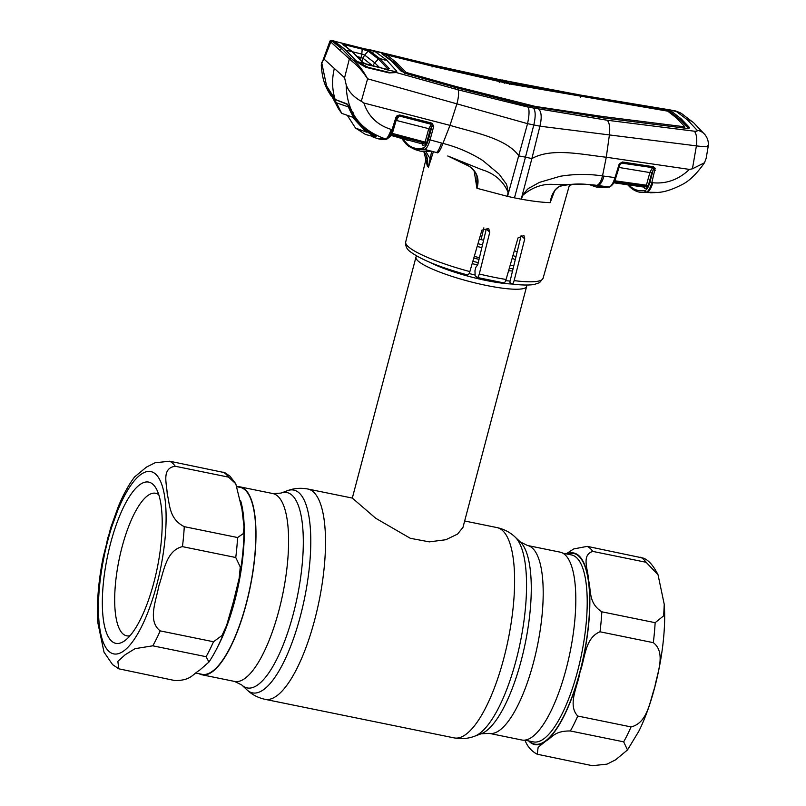 <?xml version="1.0" encoding="UTF-8"?>
<svg xmlns="http://www.w3.org/2000/svg" width="806" height="806" viewBox="0 0 806 806"><rect width="100%" height="100%" fill="white"/><g stroke="black" fill="none" stroke-linecap="round" stroke-linejoin="round"><path stroke-width="1.21" d="M199.142 673.715A95.864 29.772 -78.5 0 0 201.953 674.783A95.864 29.772 -78.5 0 0 246.334 603.714A95.864 29.772 -78.5 0 0 240.269 486.915A95.864 29.772 -78.5 0 0 237.266 486.784M527.487 545.491L560.099 552.14A95.864 29.772 101.5 0 1 566.165 668.93A95.864 29.772 101.5 0 1 521.794 739.999L489.171 733.349A95.864 29.772 -78.5 0 0 533.552 662.28A95.864 29.772 -78.5 0 0 527.487 545.491L520.293 541.934L515.155 537.098C510.158 532.323 504.113 529.159 497.02 527.587L464.659 520.988M479.308 239.11A57.236 9.853 -165.2 0 1 483.6 240.269M514.359 250.666A57.236 9.853 -165.2 0 1 517.17 251.885M526.489 285.032A57.236 9.853 -165.2 0 1 526.64 286.412A57.236 9.853 -165.2 0 1 477.656 283.531A57.236 9.853 -165.2 0 1 417.992 260.912A57.236 9.853 -165.2 0 1 415.967 257.164A57.236 9.853 -165.2 0 1 416.773 256.046M415.967 257.164L352.313 498.088L375.717 518.268L410.304 538.297L429.306 541.864L445.849 539.728L457.596 534.056L462.987 527.326L526.64 286.412M513.795 265.779A57.236 9.853 -165.2 0 1 510.127 265.375M479.026 259.391A57.236 9.853 -165.2 0 1 473.797 258.031M570.356 730.971C554.206 730.82 552.372 737.52 545.833 741.087L538.136 747.283L537.239 754.235L592.38 765.7L607.019 764.138L615.623 759.806L627.501 749.943L623.663 741.842L570.356 730.971A107.309 33.328 -78.5 0 0 574.104 723.869A107.309 33.328 -78.5 0 0 577.751 716.04L631.058 726.911C647.782 722.962 649.817 700.978 654.754 687.337C657.172 673.232 666.33 652.528 653.313 642.664L600.007 631.793C584.793 637.899 585.075 658.734 579.998 672.103C577.821 686.057 567.162 704.918 577.751 716.04M566.175 553.863L573.741 548.926L587.242 546.367L643.238 558.095C648.407 559.878 653.344 565.449 658.049 574.809L646.12 562.286L592.813 551.415C580.844 555.062 588.451 570.316 588.44 579.806C591.392 589.932 587.977 602.898 601.84 611.814L655.147 622.685L663.67 615.814L664.245 604.349L658.049 574.809M537.239 754.235C532.494 751.756 528.847 748.079 526.298 743.203L524.847 740.14M118.825 668.819L174.811 680.546C190.962 680.707 192.795 673.997 199.344 670.431L208.945 662.048L206.094 656.688L152.787 645.818L135.045 648.669L125.172 654.744L117.847 661.353L118.825 668.819L112.578 664.628L104.004 652.114L97.808 622.575C96.609 602.797 98.423 580.884 103.269 556.825L110.754 527.547L118.452 506.218C123.328 494.511 128.688 484.759 134.552 476.981L146.44 467.107L155.084 462.765L169.683 461.213L224.824 472.679L229.911 476.134L235.765 483.711L228.551 477.132L175.255 466.261C161.119 468.236 166.973 484.205 167.205 493.917C169.925 504.093 168.726 518.732 184.272 526.661L237.579 537.531L243.16 533.733L244.027 527.074L241.951 509.14L235.765 483.711M182.448 546.639C165.855 550.488 163.759 572.29 158.842 585.871C156.394 600.077 147.125 620.882 160.193 630.886L213.499 641.757L222.003 635.491L226.607 625.486L233.508 601.447L239.17 578.245L240.269 567.001L235.755 557.51L182.448 546.639A107.309 33.328 101.5 0 0 184.272 526.661M111.56 641.082A82.272 25.55 101.5 0 1 110.624 543.103A82.272 25.55 101.5 0 1 152.969 484.376A82.272 25.55 101.5 0 1 155.991 488.204A82.272 25.55 101.5 0 1 157.301 567.837A82.272 25.55 101.5 0 1 124.91 640.589A82.272 25.55 101.5 0 1 111.56 641.082M130.038 635.692A72.731 22.588 101.5 0 1 126.623 635.803A72.731 22.588 101.5 0 1 122.855 633.808A72.731 22.588 101.5 0 1 120.426 553.561A72.731 22.588 101.5 0 1 155.689 493.272A72.731 22.588 101.5 0 1 158.792 494.713M237.216 486.774L240.168 487.378A95.39 29.631 101.5 0 1 245.115 489.998A95.39 29.631 101.5 0 1 248.288 595.241A95.39 29.631 101.5 0 1 202.054 674.31L195.888 673.05M102.291 565.832L107.682 538.166L117.485 511.085M366.337 132.184L352.353 117.092L341.724 113.354L338.429 108.689L327.558 88.116L336.455 102.846L341.724 113.354M366.297 132.063L355.496 128.043L365.461 134.441L374.085 136.768M372.392 133.887L374.508 136.456C362.398 129.756 353.713 119.963 348.464 107.067L350.398 109.072M348.263 105.324L347.89 106.735L348.464 107.067M347.89 106.735L336.455 102.846M373.007 66.011L362.922 58.183L361.058 57.589L361.803 54.103L364.644 55.06L374.77 62.898L378.417 59.009L387.948 69.074L389.389 68.681L385.963 69.598L396.078 71.724L395 72.631M396.078 71.724L389.953 72.832M386.93 69.316L366.327 64.44L361.642 61.508L352.141 51.655L343.104 44.763L346.328 45.176L346.248 46.627M368.493 67.482L357.31 61.639L384.845 68.842M368.785 64.712L368.271 65.064M384.391 69.256L384.946 68.913M355.648 60.319L357.31 61.639M361.642 61.508L362.539 62.384M342.157 43.836L346.127 44.169L373.249 51.03L335.487 41.489L344.021 43.705L344.636 44.763M335.487 42.053L335.115 41.519M363.929 49.629L364.241 48.743L369.501 50.657L379.807 58.576L378.417 59.009L368.14 51.121L362.196 49.136L362.025 48.138M346.127 44.169L346.328 45.176L362.196 49.136L361.803 54.103L352.494 51.765M364.644 55.06L368.14 51.131L369.501 50.657M385.197 59.956A3195.538 2987.268 -47.8 0 0 379.807 58.576L389.389 68.681M347.698 115.963L355.496 128.043M361.058 57.589L357.602 56.722M360.544 59.906L361.803 54.103M362.922 58.183L364.624 55.09M373.077 65.77A7.153 6.69 -48 0 1 374.77 62.898L379.404 67.422M554.437 191.264L550.176 202.638L546.569 202.477C539.385 202.044 530.942 200.946 521.23 199.163A72.5 12.483 14.8 0 1 514.48 197.863A72.5 12.483 -165.2 0 1 507.528 196.372L508.022 192.16C503.186 180.937 494.4 173.431 481.686 169.623L447.904 156.032L469.525 166.449C477.223 171.96 479.691 179.234 476.92 188.282L507.528 196.372L527.547 123.661L539.909 126.189L696.404 145.866L692.425 168.807L689.432 169.401L606.273 157.23L609.396 135.025C610.223 127.791 609.507 122.865 607.261 120.245L528.101 107.127L458.05 89.809L396.351 72.56A1.431 1.33 -109 0 0 395.434 72.52L395.383 72.58M474.492 171.003L476.92 175.738L476.92 188.282L474.281 171.678M433.376 151.73L428.429 167.275L431.663 151.256M467.51 274.967C439.985 267.34 420.934 259.613 410.365 251.774C406.869 249.386 405.317 246.142 405.69 242.032A71.039 12.231 14.8 0 0 469.858 271.592L481.907 230.163L488.638 228.491L489.786 232.168L479.278 274A71.039 12.231 14.8 0 0 493.07 277.083A71.039 12.231 14.8 0 0 506.087 279.46C505.221 282.11 504.385 283.208 503.549 282.755M469.858 271.592C468.961 274.262 468.095 275.34 467.258 274.816M543.053 278.322L539.557 282.674L534.187 284.488C528.877 285.344 521.482 285.193 512.001 284.034L509.815 282.191L521.109 235.604L524.746 238.898L514.127 280.619A71.039 12.231 14.8 0 0 543.053 278.322L569.61 184.544M506.087 279.46L518.016 237.921L523.9 235.483L524.746 238.898M511.679 283.883C512.505 284.397 513.321 283.309 514.127 280.619M481.071 239.573L483.862 227.856M503.831 282.896L477.142 277.455L475.127 275.712L474.976 270.685L475.762 267.461L477.777 264.63L486.28 228.995L489.786 232.168M476.9 277.314C477.716 277.778 478.512 276.67 479.278 274M431.059 151.054L437.638 152.848C439.32 151.8 441.084 148.657 442.917 143.397C457.214 147.045 470.503 152.747 482.784 160.515L499.146 174.187L505.523 182.912C507.78 184.917 507.246 192.221 508.918 191.445L508.022 192.16M431.291 151.155L436.439 152.515A14.306 3.214 104.8 0 0 441.487 143.005L442.917 143.397L450 125.363L456.871 103.924C458.654 97.224 459.047 92.519 458.05 89.809M420.349 151.165L430.938 151.044M365.914 49.055L463.5 72.52L502.843 80.338L430.041 64.42L371.667 50.184L374.981 51.483L386.306 59.765L396.774 71.24L396.351 72.56L389.207 72.923L365.642 67.271L356.363 61.306A1.431 1.179 -52 0 1 356.796 61.498C359.285 63.835 365.199 67.11 366.045 66.838L389.641 72.5L395.434 72.52M496.486 78.917L497.463 79.341M429.538 64.238L430.041 64.42M689.029 128.164L689.271 127.318L681.04 118.704L672.234 111.873L665.766 110.09L580.602 95.904L509.634 83.028L381.913 53.78L391.625 61.125L400.733 70.837L406.909 73.83L456.921 87.894L526.751 105.596L605.125 118.129L685.805 128.255C688.656 128.537 689.815 128.225 689.271 127.318L689.442 127.811M373.621 51.937L374.981 51.483M371.103 50.375A1.431 0.816 -71.5 0 1 371.667 50.184L365.602 48.975M334.621 41.408A1.431 1.421 150.3 0 0 333.916 40.965L335.155 41.489M395.363 71.643L396.774 71.24M404.783 73.336L395.665 63.614L393.751 63.12M396.048 62.253L395.665 63.614L385.963 56.279L386.86 54.949L396.048 62.253L406.164 72.449L456.095 86.554L535.244 106.422L534.892 107.792M530.55 105.455L530.197 106.825M535.244 106.422L603.573 116.638L603.21 118.019M603.573 116.638L684.173 126.733L684.727 126.582L676.506 117.958L667.7 111.147L510.621 84.096L434.102 66.626L386.86 54.949M683.841 128.003L684.727 126.582M684.697 126.723L683.82 128.104M688.888 128.678L680.657 120.064L671.851 113.233L669.494 112.356M687.296 119.741A14.306 13.38 -47.8 0 1 693.754 122.855L681.503 113.495A14.306 13.531 -57.9 0 0 676.637 111.681L687.296 119.741L697.15 130.28C697.664 131.096 696.706 131.398 694.278 131.187L607.261 120.245M694.278 131.187A14.306 5.511 97.2 0 1 696.404 145.866C705.955 147.095 709.612 147.055 707.386 145.745M697.15 130.28A14.306 13.168 -39.5 0 1 704.938 134.652L704.938 134.652C707.698 138.108 708.776 142.007 708.192 146.38L706.177 158.248L704.484 162.762L692.425 168.807M676.637 111.681L671.126 110.19A14.306 3.063 -80.6 0 0 670.793 110.039A14.306 3.063 -80.6 0 0 670.783 110.039L579.242 94.856L507.76 81.215L525.18 85.335L578.91 94.695M671.126 110.19L579.242 94.856M689.432 169.401C678.682 179.607 666.451 184.06 652.749 182.75C651.198 188.453 649.193 191.606 646.724 192.211L657.817 192.422C664.285 192.14 672.174 189.632 681.493 184.886C688.979 181.37 696.636 173.995 704.484 162.762M652.749 182.75L651.822 182.63C650.18 188.312 648.316 191.485 646.241 192.14A1.431 1.35 78.5 0 1 645.042 190.478C646.865 189.884 648.528 187.022 650.009 181.904L653.535 168.484A1.431 0.615 -19.8 0 0 655.167 168.293L651.822 182.63L650.009 181.904M628.539 184.776L629.657 185.864C634.09 189.863 639.007 191.445 644.397 190.599L645.596 192.261L641.274 192.422L654.623 192.654M650.543 192.805L657.807 192.422M641.274 192.422L641.254 192.422C637.415 192.1 633.667 190.347 630.04 187.173L627.592 184.655M602.001 187.687L609.205 187.052C611.321 186.236 613.245 183.083 614.998 177.602L602.515 175.94C601.105 181.279 599.261 184.413 596.964 185.34L609.205 187.052A1.431 1.34 -105.5 0 0 609.699 187.012L602.001 187.687L596.4 187.052L602.445 186.136M571.847 184.352L569.127 186.257M569.52 184.866L570.023 184.503M601.971 186.025A1.431 1.35 75.1 0 0 602.858 186.518M592.551 184.846L597.861 185.461M597.931 185.471A1.431 0.564 -82 0 0 598.022 185.501A1.431 0.564 -82 0 0 598.123 185.491A14.306 5.622 98 0 0 603.906 176.121M559.445 186.236L559.817 186.115C568.794 184.161 577.801 183.577 586.828 184.362L596.964 185.34A1.431 0.554 -82.5 0 1 596.863 185.34L586.738 184.373A1.431 0.544 -86.5 0 0 586.828 184.362L554.679 184.514C543.335 183.405 532.746 186.972 522.913 195.193L521.23 199.163L522.52 194.216L522.913 195.193M554.81 190.135L552.876 194.73C554.236 190.74 555.928 188.181 559.666 186.317L559.666 186.317C568.673 184.221 577.701 183.577 586.738 184.373M552.876 194.73L550.407 201.893C551.193 194.931 554.327 189.672 559.817 186.115M550.176 202.638L550.407 201.893M602.515 175.94C588.602 173.844 574.477 173.955 560.14 176.282L539.405 182.398L529.633 187.828C526.741 188.775 523.517 195.546 522.52 194.216L531.879 158.591C551.576 147.427 582.264 154.621 606.273 157.23L602.515 175.94M619.613 164.454L619.23 164.001L622.343 161.996L653.344 166.721L655.167 168.293M615.844 177.421L614.998 177.602L619.089 164.384M620.922 163.104A1.431 1.33 67.2 0 1 621.426 163.074L652.749 167.658L621.769 162.933L619.754 165.049M622.343 161.996A1.431 0.564 -81.4 0 1 621.769 162.933L619.935 164.212M655.197 170.338L653.384 169.623L651.792 172.877L648.215 185.934L646.402 185.209L649.979 172.152L652.497 167.749A1.431 1.34 69.4 0 1 653.535 168.484L652.749 167.658A1.431 0.564 -81.3 0 0 653.344 166.721M651.792 172.877L618.827 167.436M620.036 164.001L619.23 164.001M621.769 162.933L620.066 164.102M648.215 185.934L647.137 187.828A1.431 1.34 73.1 0 0 645.918 186.166L646.402 185.209L614.696 180.766M647.137 187.828L644.518 188.433A1.431 1.35 81.2 0 0 643.319 186.77L645.918 186.166L614.152 181.703M643.289 186.77L613.759 182.801L644.044 187.103M514.48 197.863L525.472 157.16L531.879 158.591L539.909 126.189C541.884 117.898 541.551 112.276 538.912 109.324M432.399 65.679L432.046 67.049M499.599 80.983L499.267 82.353M456.095 86.554L455.743 87.935M525.774 104.488L525.431 105.858M580.602 95.904L580.249 97.274M504.586 81.92L504.234 83.29M509.634 83.028L509.281 84.398M508.264 81.547L502.843 80.338M427.382 166.328L424.077 152.133L427.382 166.328L427.684 164.404C427.875 158.54 426.606 154.379 423.896 151.921M431.563 158.893L429.88 158.298L426.052 151.931M427.885 166.802L423.916 151.86M533.572 108.195C535.627 111.006 535.698 116.618 533.794 125.021L525.472 157.16L518.923 155.941C506.289 138.199 473.908 132.527 450 125.363L363.899 103.017C368.282 116.326 377.389 125.132 391.202 129.423L392.089 129.655L395.887 117.454L397.086 115.651L399.716 114.996L431.925 123.167L433.759 126.179L430.051 139.881L441.497 143.005M355.879 60.742L356.333 61.286L353.935 60.621C358.761 64.812 363.315 70.878 367.596 78.807L527.547 123.661C529.32 115.339 529.512 109.818 528.101 107.127M356.363 61.306L345.29 49.7L335.165 42.164M351.013 58.264L353.935 60.621A1.431 1.058 123 0 0 352.444 61.649L329.916 41.217L321.262 64.974C321.866 75.129 323.891 83.31 327.337 89.526L321.685 62.616L324.103 59.16L330.661 42.396A1.431 1.35 123.9 0 1 332.364 41.368L341.956 48.914L351.013 58.264A1.431 1.32 139.5 0 0 349.26 59.251L344.585 77.729L346.197 84.832C348.615 91.602 353.643 97.083 361.3 101.274L363.899 103.017M355.658 60.662L356.544 61.548M361.3 101.274L367.596 78.807C362.7 71.361 357.652 65.639 352.444 61.649M334.228 41.247L331.629 40.411L332.364 41.368M333.896 40.874L331.629 40.411A1.431 1.421 -136.8 0 0 330.188 40.794L329.866 41.308M423.654 147.8A1.431 1.35 73.6 0 0 424.681 149.412L414.919 149.533L408.491 146.138A1.431 1.34 128.1 0 1 408.038 144.768C412.743 148.445 417.951 149.453 423.654 147.8C425.457 147.045 427.069 144.183 428.5 139.216L430.051 139.881C428.429 145.392 426.646 148.576 424.681 149.412L430.757 151.054M391.202 129.423C389.217 135.025 387.394 138.209 385.721 138.985L386.215 139.116L385.721 138.985C359.919 130.139 346.741 112.084 346.197 84.832M386.215 139.116C387.746 138.723 389.318 136.647 390.92 132.889L392.089 129.655L393.237 129.665L392.149 132.698C391.988 134.602 390.205 136.758 386.799 139.146A1.431 1.35 -100.6 0 1 386.215 139.116M327.337 89.526L325.715 84.58L335.034 99.128C332.052 89.164 331.81 78.928 334.339 68.45L324.103 59.16M334.339 68.45L344.585 77.729M374.377 136.728L375.908 136.839C376.785 136.728 375.586 135.73 372.332 133.836C363.849 128.728 357.249 121.787 352.554 113.031L347.084 103.944L335.286 99.511M331.447 96.488L328.133 91.078M331.457 96.508L327.951 90.735L329.07 90.534M377.48 138.612L386.104 139.267C384.119 139.791 381.248 139.579 377.48 138.612L372.13 136.637M374.73 135.751L375.324 135.781M375.908 136.839L375.374 135.781M335.054 99.148A0.957 0.907 116.9 0 0 335.498 99.662L347.668 104.518L352.484 112.981C357.189 121.746 363.788 128.698 372.281 133.826L375.697 135.599M352.554 113.031L353.099 112.316L352.554 113.031M408.038 144.768L402.416 138.692M428.5 139.216L432.127 125.907L433.678 126.572M430.303 129.343L426.646 142.763L425.094 142.098L428.752 128.678L430.303 129.343L432.197 125.696L433.759 126.179M398.275 116.054A1.431 1.33 70.4 0 1 398.95 116.044L396.381 120.437L428.752 128.678L431.442 124.124L399.222 115.953L431.119 124.265A1.431 1.33 66.1 0 1 432.197 125.696L431.442 124.124L431.925 123.167M399.222 115.953L397.771 116.326L399.222 115.953L399.716 114.996M396.129 120.386L392.351 133.403L425.094 142.098L424.55 143.045L391.353 134.431M391.877 133.312L391.716 134.33A1.431 1.34 74 0 0 391.424 134.28M421.921 143.851L424.55 143.045A1.431 1.34 69.4 0 1 425.598 144.657L422.938 145.473A1.431 1.35 76.9 0 0 421.921 143.851L390.829 135.398L421.921 143.851M396.754 117.575L395.887 117.454M397.086 115.651L397.771 116.326L396.935 117.545M397.116 137.111L408.461 140.546M396.492 136.939L407.292 139.871M426.646 142.763L425.598 144.657M422.938 145.473L422.324 144.042M489.171 733.349L481.162 733.803A99.702 30.96 -78.5 0 0 521.23 660.477A99.702 30.96 -78.5 0 0 520.293 541.934M481.162 733.803L474.543 736.241A103.48 32.139 -78.5 0 0 516.132 660.134A103.48 32.139 -78.5 0 0 515.155 537.098M474.543 736.241C468.074 738.679 461.274 739.223 454.141 737.893A107.309 33.328 -78.5 0 0 503.81 658.331A107.309 33.328 -78.5 0 0 497.02 527.587M454.141 737.893L265.033 699.326A107.309 33.328 -78.5 0 0 314.713 619.774A107.309 33.328 -78.5 0 0 307.922 489.03C300.789 487.69 293.989 488.245 287.51 490.673A103.48 32.139 -78.5 0 1 300.376 616.137A103.48 32.139 -78.5 0 1 246.908 689.815L241.77 684.979A99.702 30.96 -78.5 0 0 293.283 613.991A99.702 30.96 -78.5 0 0 280.891 493.111L287.51 490.673M241.77 684.979L234.576 681.433A95.864 29.772 -78.5 0 0 278.947 610.364A95.864 29.772 -78.5 0 0 272.881 493.564L240.269 486.915M477.968 243.694A53.105 9.138 -165.2 0 1 482.482 244.913M512.979 255.472A53.105 9.138 -165.2 0 1 515.961 256.842M513.079 268.73A53.105 9.138 -165.2 0 1 509.261 268.398M478.25 262.655A53.105 9.138 -165.2 0 1 472.86 261.255M512.525 271.018A51.987 8.947 -165.2 0 1 508.596 270.705M477.515 265.003A51.987 8.947 -165.2 0 1 472.175 263.622M477.172 246.435A51.987 8.947 -165.2 0 1 481.827 247.694M512.173 258.273A51.987 8.947 -165.2 0 1 515.266 259.723M474.291 256.368A51.987 8.947 -165.2 0 1 479.419 257.749M510.097 281.022A51.987 8.947 -165.2 0 1 505.674 280.679M475.107 275.058A51.987 8.947 -165.2 0 1 469.112 273.506M511.881 284.004A53.105 9.138 -165.2 0 1 430.142 262.454M524.797 740.13L533.431 741.893A95.39 29.631 -78.5 0 0 562.225 713.552A95.39 29.631 -78.5 0 0 586.839 614.625A95.39 29.631 -78.5 0 0 571.555 554.961L562.91 553.198M567.495 554.135A97.294 30.215 101.5 0 1 589.649 605.659A97.294 30.215 101.5 0 1 564.2 715.214A97.294 30.215 101.5 0 1 529.381 741.067M528.686 740.926A97.778 30.366 -78.5 0 0 545.833 741.087A97.778 30.366 -78.5 0 0 564.25 715.547A97.778 30.366 -78.5 0 0 579.998 672.103A97.778 30.366 -78.5 0 0 588.44 579.806A97.778 30.366 -78.5 0 0 566.799 553.994M646.12 562.286A107.309 33.328 -78.5 0 0 640.548 557.238M653.313 642.664A107.309 33.328 -78.5 0 0 655.147 622.685M623.663 741.842A107.309 33.328 -78.5 0 0 627.411 734.74A107.309 33.328 -78.5 0 0 631.058 726.911M592.813 551.415A107.309 33.328 -78.5 0 0 587.242 546.367M600.007 631.793A107.309 33.328 -78.5 0 0 601.84 611.814M222.99 472.084A107.309 33.328 101.5 0 1 225.902 474.109A107.309 33.328 101.5 0 1 228.551 477.132M155.669 474.15A93.002 28.885 101.5 0 1 156.737 584.914A93.002 28.885 101.5 0 1 108.86 651.308A93.002 28.885 101.5 0 1 107.803 540.544A93.002 28.885 101.5 0 1 155.669 474.15M160.193 630.886A107.309 33.328 101.5 0 1 152.787 645.818M169.683 461.213A107.309 33.328 101.5 0 1 172.595 463.238A107.309 33.328 101.5 0 1 175.255 466.261M240.692 500.869A95.39 29.631 101.5 0 1 217.741 646.664M213.499 641.757A107.309 33.328 101.5 0 1 206.094 656.688M237.579 537.531A107.309 33.328 101.5 0 1 235.755 557.51M346.036 50.163A3195.538 2987.268 -47.8 0 1 352.141 51.655L353.068 52.561L352.141 51.655M362.005 61.568L362.871 58.405M447.743 155.981L447.814 156.042C457.808 159.8 464.206 162.762 467.017 164.938C471.167 167.195 474.462 170.791 476.92 175.738M384.905 60.198L386.306 59.765M672.234 111.873L671.851 113.233M665.766 110.09L665.615 110.674M693.754 122.855L704.938 134.652M644.397 190.599L645.042 190.478M629.657 185.864L630.755 187.486M385.077 54.042L384.724 55.423M405.166 71.966L404.834 73.144M406.164 72.449L405.881 73.517M345.29 49.7L346.227 50.607L345.29 49.7M341.956 48.914A1.431 1.34 132.2 0 0 340.253 49.922M405.549 142.511A1.431 1.33 136 0 0 405.851 143.75L401.731 138.491M393.197 129.534L397.036 117.464M391.666 130.945L392.844 130.864M390.92 132.889L392.149 132.698M386.88 139.126A1.431 1.35 -100.6 0 1 386.799 139.146L386.104 139.267M352.313 498.078L307.922 489.03M234.576 681.433L201.953 674.783M280.891 493.111L272.881 493.564M265.033 699.326C257.95 697.764 251.905 694.591 246.908 689.815M664.245 604.349C667.046 641.616 655.812 697.512 638.775 731.324L627.501 749.943M226.597 625.486C221.328 640.186 215.444 652.376 208.945 662.048M239.17 578.245C242.505 560.019 244.127 542.962 244.027 527.074M374.82 135.418L374.508 136.587M396.058 71.754L395.212 72.58M362.277 61.891L352.696 51.947L342.57 44.028M386.689 69.215L387.898 69.467M327.589 87.844L329.553 92.73M405.69 242.032L426.696 156.414M431.129 151.155L421.669 151.508M684.757 126.663L684.415 128.033M681.503 113.495C673.675 109.807 676.627 111.52 670.783 110.039M569.096 186.377L571.998 184.342M589.146 184.544L596.41 187.052M601.296 185.944L598.022 185.501M619.975 164.343L615.885 177.552C615.099 181.622 613.044 184.776 609.699 187.012M385.923 56.239L386.306 54.879M502.098 79.945L507.76 81.215M345.865 50.002L356.302 61.065M334.611 41.408L345.845 49.992M331.719 40.35L330.188 40.794M420.369 151.165L414.919 149.533M327.951 90.735L327.599 90.04M335.155 99.37L325.775 84.731M408.491 146.138L405.851 143.75M396.512 117.565L397.701 116.316M397.761 116.346L398.345 116.024"/></g></svg>
